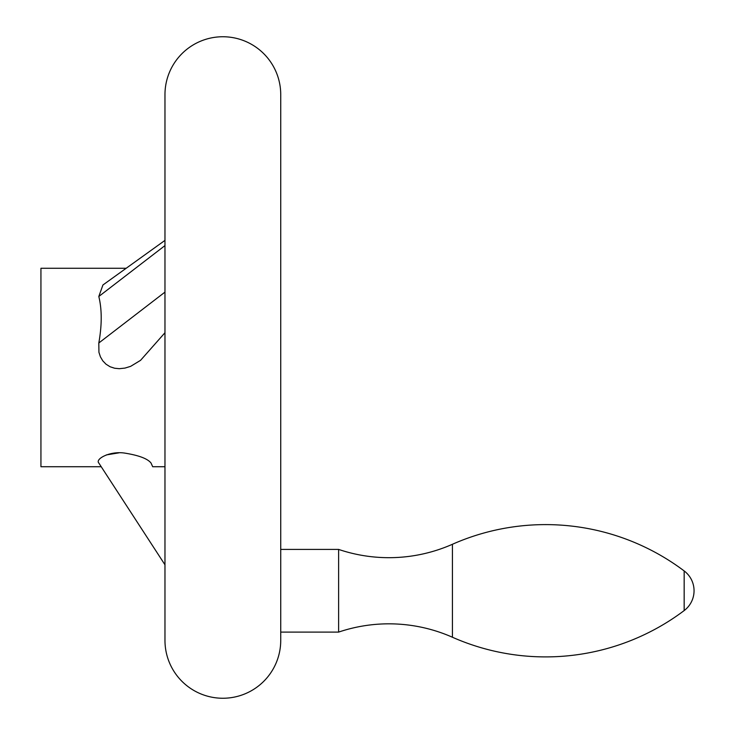 <?xml version="1.0" encoding="UTF-8"?>
<svg xmlns="http://www.w3.org/2000/svg" width="735" height="735" viewBox="0 0 735 735"><rect width="100%" height="100%" fill="white"/><g stroke="black" fill="none" stroke-linecap="round" stroke-linejoin="round"><path stroke-width="1.1" d="M452.42 637.236A157.106 157.106 0 0 0 338.614 632.1L338.614 549.413A157.106 157.106 0 0 0 452.42 544.277L452.42 637.236A230.45 230.45 0 0 0 684.166 610.574A24.806 24.806 0 0 0 684.166 570.939A230.45 230.45 0 0 0 452.42 544.277M280.733 632.1L338.614 632.1M338.614 549.413L280.733 549.413M280.733 640.369L280.733 94.631A57.881 57.881 0 0 0 222.852 36.75A57.881 57.881 0 0 0 164.971 94.631L164.971 640.369A57.881 57.881 0 0 0 222.852 698.25A57.881 57.881 0 0 0 280.733 640.369M280.733 94.631L280.733 524.606M126.172 268.275L40.94 268.275L40.94 466.725L101.219 466.725L164.971 564.792L98.812 463.022C94.971 459.017 110.066 450.702 124.968 453.137C138.933 455.397 147.616 458.695 151.024 463.022L152.687 466.725L164.971 466.725M119.006 452.824L106.309 454.928M164.971 332.725L140.55 360.343L130.609 366.361L124.968 368.088L119.309 368.694L114.623 368.235L110.057 366.737L106.005 364.192L102.771 360.821L100.41 356.815L98.931 352.285L98.812 342.997C102.009 325.035 102.009 309.527 98.812 296.481L102.928 284.987L164.971 240.382M151.024 463.022L152.687 466.725M98.812 296.481L164.971 245.591M98.812 342.997L164.971 292.117M684.166 570.939L684.166 610.574"/></g></svg>
